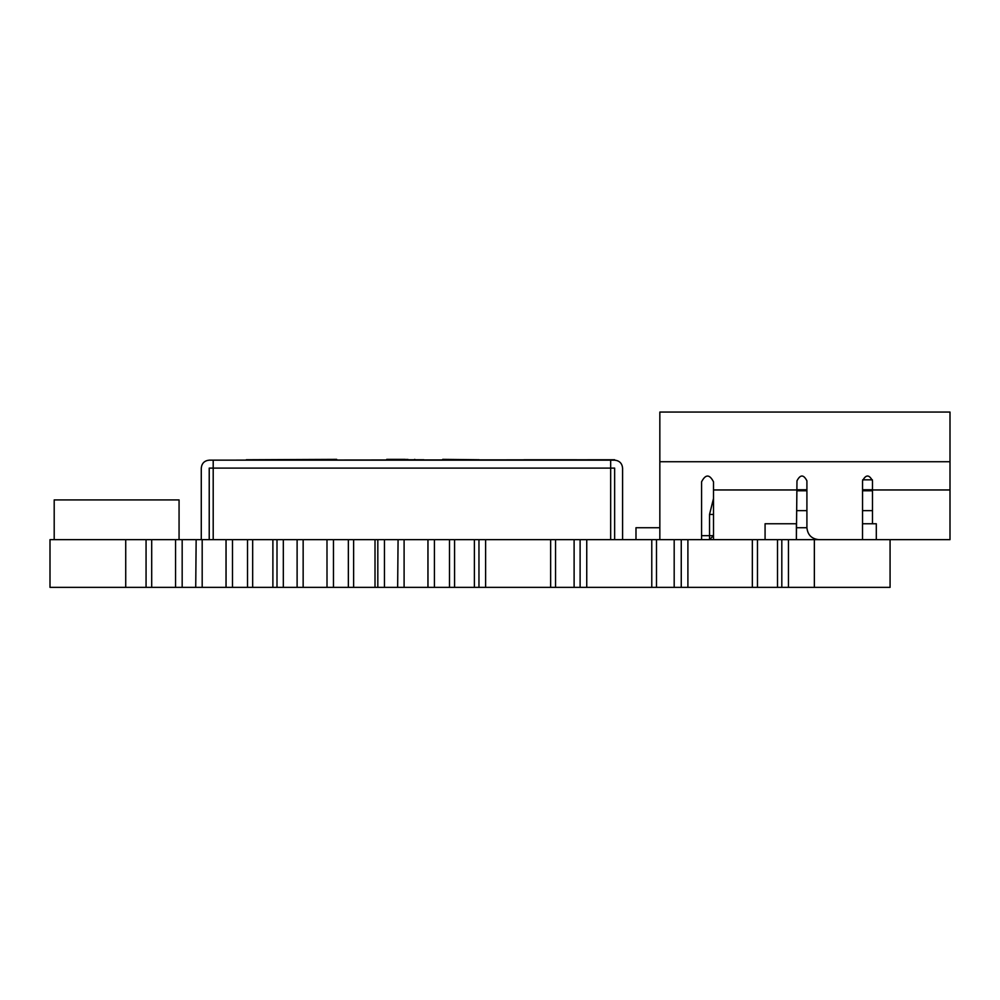 <?xml version="1.0" encoding="UTF-8"?>
<svg xmlns="http://www.w3.org/2000/svg" width="1000" height="1000" viewBox="0 0 1000 1000"><rect width="100%" height="100%" fill="white"/><g stroke="black" fill="none" stroke-linecap="round" stroke-linejoin="round"><path stroke-width="1.5" d="M659.837 527.725L635.988 527.725L635.988 539.65L659.837 539.663L659.837 412.062L950 412.062L950 539.65L876.3 539.65M872.387 479.825L862.65 479.825M796.975 489.762L806.912 489.762M862.55 489.762L872.487 489.762M872.487 490.763L862.55 490.763L862.55 523.763L862.55 480.825C865.863 474.412 869.175 474.412 872.487 480.825L872.487 523.763M806.912 480.825C803.6 474.412 800.288 474.412 796.975 480.825C800.288 474.412 803.6 474.412 806.912 480.825L806.912 527.725L806.912 490.763L796.975 490.763M796.975 480.825L796.388 539.65M765.075 539.65L713.5 539.65L713.5 481.812C709.525 474.125 705.55 474.125 701.575 481.812C705.55 474.125 709.525 474.125 713.5 481.812M701.575 539.663L701.575 481.812M806.912 527.725C807.663 534.913 811.637 538.888 818.838 539.65C811.637 538.888 807.663 534.913 806.912 527.725L796.975 527.725M872.487 480.825C869.175 474.412 865.863 474.412 862.55 480.825M818.838 539.65L796.975 539.65M713.5 539.65L711.513 539.663M701.575 539.65L709.525 539.65L713.5 535.675L713.5 514.462L709.525 514.462L713.5 498.525M709.525 539.65C712.138 539.65 712.138 539.65 709.525 539.65L709.525 535.675L701.575 535.675M622.587 468.1C622.087 463.312 619.438 460.662 614.637 460.15C619.438 460.662 622.087 463.312 622.587 468.1L622.587 539.65L614.637 539.65L614.637 468.1L610.662 468.1L610.662 460.15L614.637 459.75L209.225 460.15C204.425 460.662 201.775 463.312 201.275 468.1L201.275 539.65L209.225 539.65L209.225 468.1L213.2 468.1L213.2 539.65L239.425 539.65M277.188 539.65L610.662 539.65L610.662 468.1L213.2 468.1L213.2 460.15L610.662 460.15M201.275 468.1C201.775 463.312 204.425 460.662 209.225 460.15L213.2 460.15M872.487 510.637L862.55 510.637M806.912 510.637L796.975 510.637M814.35 587.362L890.075 587.362L890.075 539.663L757.463 539.663L757.463 587.362L814.35 587.362L814.35 539.663M134.9 587.362L146.062 587.362L146.062 539.663L50 539.663L50 587.362L757.463 587.362M397.65 587.362L398.075 539.663L353.625 539.663L353.625 587.362M337.188 587.362L348.35 587.362L348.35 539.663L333.462 539.663L333.462 587.362M297.113 587.362L297.113 539.663L252.662 539.663L252.662 587.362M237.463 587.362L247.512 587.362L247.512 539.663L232.5 539.663L232.5 587.362M195.725 587.362L196.15 539.663L151.7 539.663L151.7 587.362M741.762 587.362L752.337 587.362L752.337 539.663L656.5 539.663L656.5 587.362M640.625 587.362L651.775 587.362L651.775 539.663L555.538 539.663L555.538 587.362M539.475 587.362L550.638 587.362L550.638 539.663L454.575 539.663L454.575 587.362M438.338 587.362L449.487 587.362L449.487 539.663L434.425 539.663L434.425 587.362M191.238 587.362L182.175 587.362L182.175 539.663M292.387 587.362L283.325 587.362L283.325 539.663M393.525 587.362L384.462 587.362L384.462 539.663M494.675 587.362L485.613 587.362L485.613 539.663M595.812 587.362L586.75 587.362L586.75 539.663M696.963 587.362L687.9 587.362L687.9 539.663M797.525 587.362L788.462 587.362L788.462 539.663M599.575 587.362L635.925 587.362M550.638 539.663L555.538 539.663M574.113 539.663L574.113 587.362M580.112 539.663L580.112 587.362M752.337 539.663L757.463 539.663M777.5 539.663L777.5 587.362M781.812 539.663L781.812 587.362M498.612 587.362L534.963 587.362M146.062 539.663L151.7 539.663M175.55 539.663L175.55 587.362M449.487 539.663L454.575 539.663M474.387 539.663L474.387 587.362M478.963 539.663L478.963 587.362M398.075 539.663L404.1 539.663L404.1 587.362M427.975 587.362L427.975 539.663L404.1 539.663M427.95 539.663L427.95 587.362M427.975 539.663L434.425 539.663M348.35 539.663L353.625 539.663M375.012 539.663L375.012 587.362M377.825 539.663L377.825 587.362M247.512 539.663L252.662 539.663M272.887 539.663L272.887 587.362M277 539.663L277 587.362M651.775 539.663L656.5 539.663M674.188 539.663L674.188 587.362M681.25 539.663L681.25 587.362M196.15 539.663L202.188 539.663L202.188 587.362M226.05 587.362L226.05 539.663L202.188 539.663M226.025 539.663L226.025 587.362M226.05 539.663L232.5 539.663M333.462 539.663L326.987 539.663L327.013 587.362L326.987 539.663L303.15 539.663L303.15 587.362M297.113 539.663L303.15 539.663M307.087 587.362L224.1 587.362M740.05 587.362L692.35 587.362M842.225 587.362L794.513 587.362M876.3 539.663L876.3 523.763L862.525 523.763L862.525 539.663M796.388 539.663L796.388 523.763L765.075 523.763L765.075 539.663M179.062 539.663L179.062 499.913L54.2 499.913L54.2 539.663M407.575 459.75L423.888 459.75M413.95 459.75L414.812 459.363M406.3 459.75L407.825 459.363M405.125 459.75L406.3 459.363M387.225 459.363L405.125 459.363M386.725 459.363L388.2 459.363M442.7 459.363L479.2 459.75M523.913 459.75L576.638 459.75M246.287 459.75L336.712 459.363M209.225 460.15L614.637 460.15M796.975 489.963L713.5 489.963M659.837 461.737L950 461.737M950 489.963L872.487 489.963M709.525 514.462L709.525 535.675L713.5 535.675M125.725 587.362L125.725 539.663M890.075 587.362L890.075 539.663"/></g></svg>
